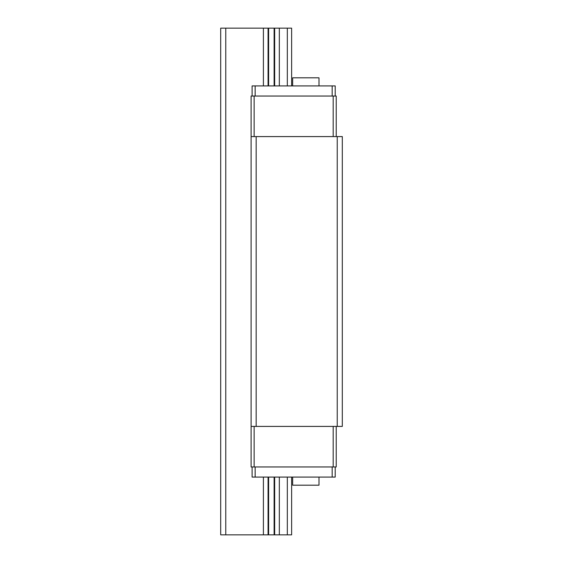 <?xml version="1.0" encoding="UTF-8"?>
<svg xmlns="http://www.w3.org/2000/svg" width="563" height="563" viewBox="0 0 563 563"><rect width="100%" height="100%" fill="white"/><g stroke="black" fill="none" stroke-linecap="round" stroke-linejoin="round"><path stroke-width="0.84" d="M291.634 85.914L291.634 28.15L220.696 28.15L220.696 534.85L263.4 534.85L263.4 477.086M291.634 477.086L291.634 534.85L263.4 534.85M287.32 28.15L287.32 85.914M287.32 477.086L287.32 534.85M279.332 28.15L279.332 85.914M279.332 477.086L279.332 534.85M274.653 28.15L274.653 85.914M274.653 477.086L274.653 534.85M274.118 28.15L274.118 85.914M274.118 477.086L274.118 534.85M268.614 28.15L268.614 85.914M268.614 477.086L268.614 534.85M268.079 28.15L268.079 85.914M268.079 477.086L268.079 534.85M263.4 28.15L263.4 85.914M225.763 28.15L225.763 534.85M252.111 466.952L252.111 477.086L335.21 477.086L335.21 466.952M252.111 96.048L252.111 85.914L335.21 85.914L335.21 96.048M336.224 136.584L336.224 96.048L251.098 96.048L251.098 136.584L342.304 136.584L342.304 426.416L251.098 426.416L251.098 466.952L336.224 466.952L336.224 426.416M337.237 136.584L337.237 426.416M256.165 136.584L256.165 426.416M251.098 136.584L251.098 426.416M333.183 426.416L333.183 466.952M254.138 426.416L254.138 466.952M254.138 96.048L254.138 136.584M333.183 96.048L333.183 136.584M332.17 85.914L332.17 96.048M255.152 85.914L255.152 96.048M255.152 466.952L255.152 477.086M332.17 466.952L332.17 477.086M292.647 85.914L292.647 77.807L318.996 77.807L318.996 85.914M318.996 477.086L318.996 485.193L292.647 485.193L292.647 477.086"/></g></svg>
